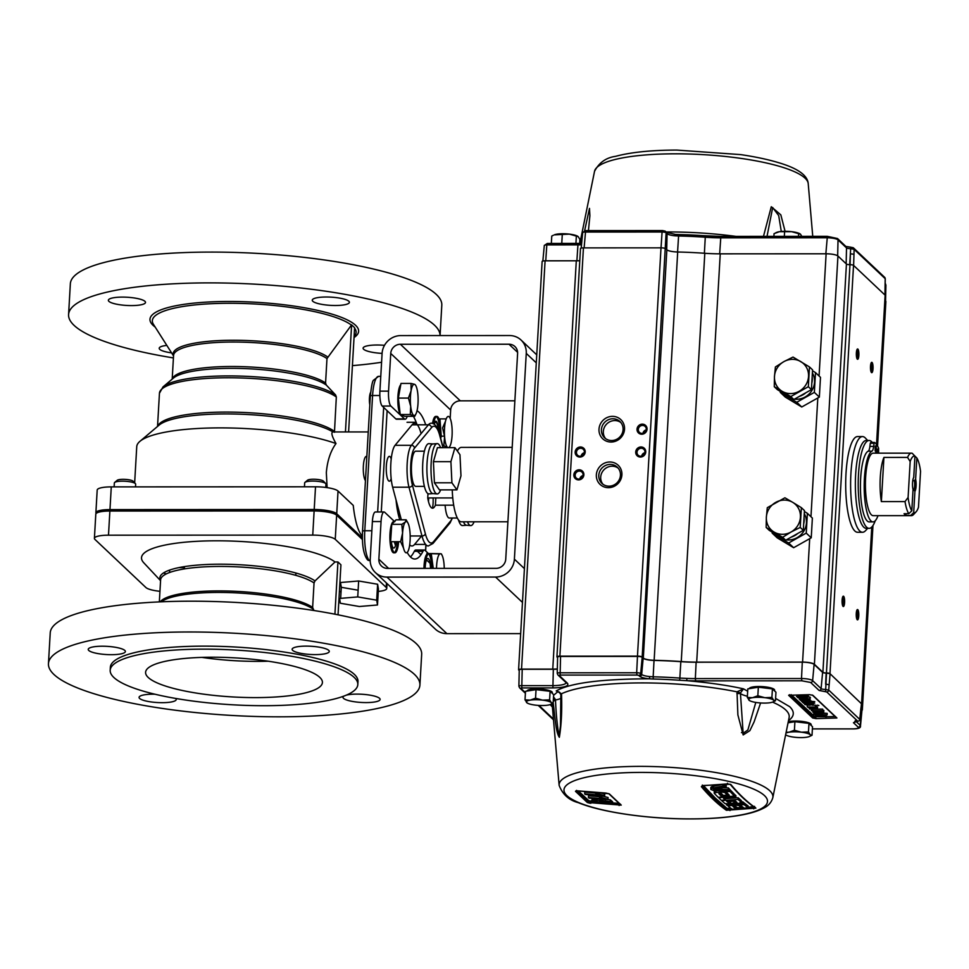<?xml version="1.0" encoding="UTF-8"?>
<svg xmlns="http://www.w3.org/2000/svg" width="969" height="969" viewBox="0 0 969 969"><rect width="100%" height="100%" fill="white"/><g stroke="black" fill="none" stroke-linecap="round" stroke-linejoin="round"><path stroke-width="1.45" d="M313.956 610.518L312.636 607.442L314.041 582.987L315.01 580.928L335.008 561.972L337.939 561.972L340.931 564.794L338.048 614.806M102.314 646.214A18.605 4.106 -176.7 0 0 88.227 649.375A18.605 4.106 -176.7 0 0 111.302 654.693A18.605 4.106 -176.7 0 0 125.376 651.519A18.605 4.106 -176.7 0 0 102.314 646.214M154.967 694.216A18.605 4.106 -176.7 0 0 153.15 694.192A18.605 4.106 -176.7 0 0 139.076 697.365A18.605 4.106 -176.7 0 0 162.138 702.682A18.605 4.106 -176.7 0 0 176.225 699.509A18.605 4.106 -176.7 0 0 175.668 698.431M343.91 696.093A18.605 4.106 -176.7 0 0 342.978 697.28A18.605 4.106 -176.7 0 0 366.04 702.586A18.605 4.106 -176.7 0 0 380.114 699.412A18.605 4.106 -176.7 0 0 357.052 694.107A18.605 4.106 -176.7 0 0 346.175 695.185M306.204 646.117A18.605 4.106 -176.7 0 0 292.129 649.291A18.605 4.106 -176.7 0 0 315.191 654.608A18.605 4.106 -176.7 0 0 329.278 651.434A18.605 4.106 -176.7 0 0 306.204 646.117M204.035 649.145A124.02 27.398 3.3 0 1 357.815 684.562A124.02 27.398 3.3 0 1 263.956 705.698A124.02 27.398 3.3 0 1 110.187 670.282A124.02 27.398 3.3 0 1 204.035 649.145M110.187 670.282L110.357 667.266A124.02 27.398 3.3 0 1 204.217 646.129A124.02 27.398 3.3 0 1 357.985 681.534L357.815 684.562M268.147 661.209A88.554 19.562 3.3 0 1 257.475 661.379A88.554 19.562 3.3 0 1 201.94 657.394M255.392 697.607A88.554 19.562 3.3 0 1 145.592 672.316A88.554 19.562 3.3 0 1 212.611 657.224A88.554 19.562 3.3 0 1 322.411 682.515A88.554 19.562 3.3 0 1 255.392 697.607M384.499 345.327A18.605 4.106 -176.7 0 0 377.183 345A18.605 4.106 -176.7 0 0 363.096 348.174A18.605 4.106 -176.7 0 0 382.089 353.382M326.335 297.011A18.605 4.106 -176.7 0 0 312.26 300.184A18.605 4.106 -176.7 0 0 335.322 305.501A18.605 4.106 -176.7 0 0 349.397 302.328A18.605 4.106 -176.7 0 0 326.335 297.011M122.445 297.108A18.605 4.106 -176.7 0 0 108.358 300.281A18.605 4.106 -176.7 0 0 131.433 305.586A18.605 4.106 -176.7 0 0 145.507 302.413A18.605 4.106 -176.7 0 0 122.445 297.108M166.838 345.4A18.605 4.106 -176.7 0 0 159.207 348.259A18.605 4.106 -176.7 0 0 171.574 352.873M398.925 516.889A52.714 13.069 90 0 0 399.567 513.17M134.655 482.865L136.738 446.697A110.381 24.395 3.3 0 1 139.924 441.343A110.381 24.395 3.3 0 1 220.278 427.886A110.381 24.395 3.3 0 1 336.001 443.548C330.562 451.045 327.34 460.747 326.335 472.63L327.122 487.625M362.382 536.039A52.714 13.069 -90 0 1 353.249 505.394L338.036 491.041L336.727 513.74A18.605 4.106 -176.7 0 0 314.21 509.5L109.969 509.597A18.605 4.106 -176.7 0 0 95.883 512.758A18.605 4.106 -176.7 0 0 96.137 513.509M345.436 431.944L351.614 324.845L326.977 358.566L325.572 383.021L326.299 385.068L335.601 394.964L336.328 397.011L334.462 432.271M368.256 431.932L332.948 431.944C330.877 432.453 331.895 436.316 336.001 443.548M325.778 487.443L325.959 484.125A10.671 2.362 -176.7 0 0 325.717 483.579A10.671 2.362 -176.7 0 0 312.745 481.072A10.671 2.362 -176.7 0 0 304.981 482.38A10.671 2.362 -176.7 0 0 304.666 482.901L304.448 486.813M304.981 482.38L307.524 480.224A8.188 1.805 3.3 0 1 313.484 479.231A8.188 1.805 3.3 0 1 323.44 481.145L325.717 483.579M135.503 486.886L135.648 484.209A10.671 2.362 -176.7 0 0 135.406 483.652A10.671 2.362 -176.7 0 0 122.421 481.157A10.671 2.362 -176.7 0 0 114.657 482.465A10.671 2.362 -176.7 0 0 114.354 482.974L114.124 486.886M114.657 482.465L117.201 480.309A8.188 1.805 3.3 0 1 123.16 479.316A8.188 1.805 3.3 0 1 133.128 481.23L135.406 483.652M366.851 456.399L366.355 456.399A12.403 3.077 90 0 0 363.363 465.968A12.403 3.077 90 0 0 365.446 480.636M352.413 365.628A186.036 41.11 -176.7 0 0 381.58 362.261M68.581 314.586L70.349 283.796A186.036 41.11 3.3 0 1 211.145 252.085A186.036 41.11 3.3 0 1 441.803 305.211L440.059 335.565A186.036 41.11 -176.7 0 0 209.365 282.887A186.036 41.11 -176.7 0 0 68.581 314.586A186.036 41.11 -176.7 0 0 173.415 357.924M189.234 631.982A186.036 41.11 3.3 0 1 419.904 685.107A186.036 41.11 3.3 0 1 279.108 716.818A186.036 41.11 3.3 0 1 48.45 663.692A186.036 41.11 3.3 0 1 189.234 631.982M48.45 663.692L50.231 632.902A186.036 41.11 3.3 0 1 191.014 601.192A186.036 41.11 3.3 0 1 421.672 654.317L419.904 685.107M314.21 582.151A99.213 21.924 3.3 0 1 313.12 582.357M160.588 580.431A79.749 17.624 3.3 0 1 220.217 564.2A79.749 17.624 3.3 0 1 315.01 580.928M166.329 573.89A99.213 21.924 3.3 0 1 163.446 572.97M160.563 580.685L143.812 562.819A99.213 21.924 3.3 0 1 216.608 540.799A99.213 21.924 3.3 0 1 335.008 561.972M159.34 601.894L160.612 579.886A78.877 17.43 3.3 0 1 220.302 566.441A78.877 17.43 3.3 0 1 314.041 582.987M339.574 598.454L340.373 603.251L359.342 606.509L377.498 604.983L376.699 600.186L357.743 596.916L339.574 598.454M376.699 600.186L377.619 584.246L358.651 580.988L340.494 582.514L341.294 587.311L358.13 590.206M357.743 596.916L358.651 580.988M377.498 604.983L378.419 589.043L377.619 584.246M340.664 598.37L341.294 587.311M159.958 591.308A18.605 4.106 3.3 0 1 145.895 587.517L94.962 539.442A18.605 4.106 3.3 0 1 94.405 538.364L95.798 514.212A18.605 4.106 3.3 0 1 109.885 511.038L314.126 510.954A18.605 4.106 3.3 0 1 336.643 515.193L362.442 539.527M94.405 538.364A18.605 4.106 3.3 0 1 108.492 535.191L312.745 535.106A18.605 4.106 3.3 0 1 335.25 539.333L386.183 587.408A18.605 4.106 3.3 0 1 386.74 588.486A18.605 4.106 3.3 0 1 378.285 591.417M184.425 567.592L178.974 567.592M341.052 591.671L339.38 591.671M334.923 614.201L337.939 561.972M391.222 458.991A12.403 3.077 90 0 0 386.34 465.956A12.403 3.077 90 0 0 387.648 479.171A12.403 3.077 90 0 0 391.173 478.722M396.042 499.931A43.411 10.768 90 0 0 399.822 519.808M370.194 560.567L369.383 560.567A2.98 2.81 -46.7 0 1 367.505 559.84C363.581 554.74 361.921 545.208 362.527 531.266A2.98 0.654 3.3 0 1 364.78 530.758A24.806 6.153 90 0 0 369.383 560.567M95.883 512.758L97.191 490.06A18.605 4.106 3.3 0 1 111.278 486.886L315.519 486.801A18.605 4.106 3.3 0 1 338.036 491.041M362.394 537.965L336.727 513.74M348.598 431.932L354.606 327.679L351.614 324.845M467.506 521.807A25.158 6.238 90 0 0 470.668 525.598A25.158 6.238 90 0 0 474.095 521.794M463.473 521.807A24.806 6.153 90 0 0 466.477 525.246L470.668 525.598M458.47 519.893A25.121 6.226 90 0 0 462.528 525.549L466.598 525.246M445.122 505.176A17.587 4.361 90 0 0 449.325 518.027L457.344 518.027M424.398 451.191L415.762 451.191A17.587 4.361 90 0 0 411.522 464.769A17.587 4.361 90 0 0 415.774 486.365L424.41 486.353M395.073 445.304L411.413 445.292A2.98 2.762 39.7 0 1 414.502 448.15A21.827 5.414 90 0 0 410.795 464.078A21.827 5.414 90 0 0 412.382 485.021L425.367 533.798A34.23 8.491 90 0 0 433.591 541.562A2.98 2.762 39.7 0 1 432.998 543.464L428.286 545.971A37.21 9.23 -90 0 1 421.987 535.978L408.991 487.201A24.806 6.153 -90 0 1 407.186 463.4A24.806 6.153 -90 0 1 411.413 445.292L428.395 424.81L412.055 424.822L395.073 445.304A24.806 6.153 90 0 0 390.846 463.412A24.806 6.153 90 0 0 392.651 487.213L401.336 519.808M425.367 533.798A2.98 2.108 165.1 0 1 421.987 535.978L410.178 535.978M425.645 544.408L414.587 544.421L421.588 535.978M409.693 544.857A37.21 9.23 90 0 0 414.587 544.421M420.994 433.252A37.21 9.23 90 0 0 412.055 424.822M433.107 497.945A12.403 3.077 -90 0 1 433.095 503.274A12.403 3.077 -90 0 1 432.501 508.168M431.496 427.668A2.98 2.762 39.7 0 0 428.395 424.81A37.21 9.23 -90 0 1 431.035 423.259C434.427 422.738 437.322 426.542 439.708 434.657A2.98 2.108 165.1 0 1 439.72 435.42A34.23 8.491 90 0 0 431.496 427.668L414.502 448.15M453.698 505.176L435.396 505.188L435.82 497.945M452.765 497.933L427.729 497.945A23.559 5.838 90 0 0 435.396 505.188M427.983 493.633L427.729 497.945M440.641 489.866A25.158 6.238 -90 0 1 437.116 493.924A25.158 6.238 -90 0 1 431.157 463.025A25.158 6.238 -90 0 1 437.092 443.608A25.158 6.238 -90 0 1 440.629 447.666M433.143 443.959A24.806 6.153 90 0 0 432.901 443.959A24.806 6.153 90 0 0 427.05 463.109A24.806 6.153 90 0 0 432.925 493.572L437.116 493.924M433.046 493.584L428.976 493.887A25.121 6.226 -90 0 1 422.775 463.049A25.121 6.226 -90 0 1 428.952 443.657L433.022 443.959M454.933 447.654L437.443 447.666L433.422 461.692L434.415 482.792L439.454 489.866L456.944 489.866L460.978 475.827L459.972 454.727L454.933 447.654L450.912 461.68L451.917 482.792L456.944 489.866M451.917 482.792L434.415 482.792M450.912 461.68L433.422 461.692M428.407 553.517L425.04 550.344A12.403 3.077 90 0 0 424.337 550.017A12.403 3.077 90 0 0 422.981 551.3L414.32 551.313A12.403 3.077 -90 0 1 415.689 550.017L424.337 550.017M417.409 551.313L420.994 554.692M426.505 559.9L430.006 563.207A12.403 3.077 -90 0 1 430.054 563.243L430.006 563.207M430.951 555.915L431.653 556.581M394.48 521.492L384.729 512.298A12.403 3.077 90 0 0 384.027 511.971A12.403 3.077 90 0 0 381.047 521.552L372.387 521.552L370.219 559.234A18.35 17.309 -46.7 0 0 375.403 572.57A18.35 17.309 -46.7 0 0 386.97 577.1L495.583 577.052A18.35 17.309 -46.7 0 0 514.394 559.161L526.264 353.394A18.35 17.309 -46.7 0 0 521.08 340.058A18.35 17.309 -46.7 0 0 509.512 335.54L400.9 335.577A18.35 17.309 -46.7 0 0 382.089 353.467L379.909 391.137L388.557 391.137A12.403 3.077 90 0 0 390.858 406.035L404.485 418.887A12.403 3.077 90 0 0 405.187 419.214A12.403 3.077 90 0 0 406.544 417.93A74.419 18.459 90 0 1 407.392 416.343M405.187 419.214L396.527 419.226A12.403 3.077 -90 0 1 395.824 418.899L404.485 418.887M390.858 406.035L382.21 406.047L395.824 418.899M438.424 430.624A10.853 2.689 90 0 0 436.365 421.479A10.853 2.689 90 0 0 433.918 424.107M450.173 418.378L450.658 410.008A9.424 8.891 133.3 0 1 460.311 400.827L514.878 400.803M388.557 391.137L390.737 353.455A9.424 8.891 133.3 0 1 400.391 344.274L509.004 344.225A9.424 8.891 133.3 0 1 517.603 353.406L505.745 559.174A9.424 8.891 133.3 0 1 496.08 568.355L387.467 568.403A9.424 8.891 133.3 0 1 378.867 559.222L381.047 521.552M425.718 424.81A74.419 18.459 90 0 0 417.009 410.771M375.403 572.57L435.323 629.123A18.35 17.309 -46.7 0 0 446.891 633.641L520.668 633.617M372.387 521.552A12.403 3.077 -90 0 1 375.378 511.983L384.027 511.971M430.515 568.379A10.853 2.689 90 0 0 428.019 558.519A10.853 2.689 90 0 0 425.209 566.865A10.853 2.689 90 0 0 425.149 568.379M391.331 541.719A10.853 2.689 90 0 0 393.777 548.042A10.853 2.689 90 0 0 396.224 541.719M407.186 552.415A74.419 18.459 90 0 0 422.981 551.3M414.32 551.313A74.419 18.459 -90 0 1 410.468 556.957M395.509 545.474A74.419 18.459 -90 0 1 394.298 541.719M425.088 424.81A10.853 2.689 -90 0 1 425.355 423.768M413.412 416.343A74.419 18.459 -90 0 1 416.912 424.349M382.21 406.047A12.403 3.077 -90 0 1 379.909 391.137M507.901 521.782L461.389 521.807A37.21 9.23 -90 0 1 452.244 489.866M457.368 451.069A37.21 9.23 -90 0 1 461.365 447.387L512.189 447.363M763.475 236.375L771.276 206.748L780.832 214.864L785.072 231.3M760.604 702.961L754.088 721.917L749.861 730.674L743.162 734.938L737.881 714.904L737.009 691.842A8.794 1.151 10 0 1 740.413 693.029L743.502 688.85L737.009 691.842A118.739 26.236 -176.7 0 0 641.999 682.915A118.739 26.236 -176.7 0 0 561.475 693.768L556.23 690.909L559.174 692.036L560.797 694.579A8.794 1.853 -5.3 0 1 561.475 693.768L561.56 695.427C562.068 711.488 561.33 725.442 559.343 737.3C555.576 731.716 555.019 715.849 553.081 702.089M703.506 785.653L701.362 786.658C709.587 796.482 717.932 804.355 726.387 810.278L755.868 808.122C747.414 802.199 739.068 794.326 730.844 784.502L727.283 783.909L703.506 785.653L715.158 797.947L727.368 808.679C718.913 802.756 710.58 794.883 702.355 785.072M722.935 784.333A896.277 704.184 110 0 1 713.45 786.295L713.354 788.003A896.277 704.184 -70 0 0 724.812 785.605L724.897 784.163M726.156 787.179A896.349 714.565 110.7 0 1 717.896 788.839A894.472 868.03 -152.3 0 1 715.328 788.754A896.313 714.541 -69.3 0 0 725.733 786.683A893.466 221.586 90 0 0 726.156 787.179L726.253 785.471A893.466 221.586 -90 0 1 725.829 784.963A896.313 714.541 110.7 0 1 725.345 785.072M728.736 790.086A894.702 868.248 -152.3 0 1 716.224 789.783A894.363 221.804 -90 0 1 715.788 789.299A894.593 868.151 27.7 0 0 728.3 789.602A893.466 221.586 90 0 0 728.736 790.086L728.833 788.366A893.466 221.586 -90 0 1 728.397 787.894A894.593 868.151 -152.3 0 1 723.189 787.785M713.402 787.058A894.496 221.84 -90 0 1 712.857 786.416A896.277 704.184 110 0 1 712.263 786.537L711.004 787.809M715.425 788.536L714.48 788.269M729.257 789.36A894.847 866.468 31.9 0 0 729.754 789.372A893.466 221.586 -90 0 1 729.282 788.863A894.811 868.357 -152.3 0 1 728.809 788.863M714.444 788.923A894.847 866.468 31.9 0 0 715.401 788.96M722.147 794.265A896.386 845.489 133.3 0 1 721.275 794.326A894.423 221.816 -90 0 1 720.306 793.345M727.961 793.841A896.386 845.489 133.3 0 1 727.319 793.89M727.004 791.019A893.793 221.671 90 0 0 727.622 791.673M734.042 794.132L734.054 793.853A893.466 221.586 -90 0 1 730.117 789.759A896.046 845.174 133.3 0 1 729.73 789.796M715.97 790.813L714.262 791.382L714.226 793.248L715.873 792.533L715.97 790.813A896.046 845.174 133.3 0 0 717.181 790.74M715.873 792.533A896.046 845.174 -46.7 0 0 722.038 792.097L724.751 792.509A893.939 221.695 90 0 0 727.259 795.113L727.356 793.405A893.939 221.695 -90 0 1 725.006 790.97M735.846 797.402A896.47 845.574 133.3 0 1 723.516 798.335A894.423 221.816 90 0 0 724.303 799.086A894.423 221.816 90 0 0 725.309 800.031A896.458 845.562 133.3 0 1 721.324 800.297A894.69 221.889 -90 0 1 720.306 799.34A894.69 221.889 -90 0 1 719.071 798.165L720.706 797.499A896.446 845.549 -46.7 0 0 734.853 796.445A893.466 221.586 90 0 0 735.846 797.402L735.943 795.694A893.466 221.586 -90 0 1 734.95 794.737A896.446 845.549 133.3 0 1 734.078 794.81M733.921 795.852A896.47 845.574 -46.7 0 0 734.89 795.779M526.966 691.091A12.694 2.81 3.3 0 1 536.572 688.947A12.694 2.81 3.3 0 1 552.318 692.569L552.269 693.356M788.281 721.699A12.694 2.81 3.3 0 1 795.44 721.021A12.694 2.81 3.3 0 1 811.186 724.642L811.138 725.43M749.279 688.644A12.694 2.81 3.3 0 1 758.884 686.512A12.694 2.81 3.3 0 1 774.619 690.134L774.57 690.921M608.399 487.673A13.178 12.44 133.3 0 1 596.359 474.834A13.178 12.44 133.3 0 1 609.876 461.995A13.178 12.44 133.3 0 1 621.904 474.822A13.178 12.44 133.3 0 1 608.399 487.673M610.252 464.405A11.18 10.538 -46.7 0 0 599.726 471.418A11.18 10.538 -46.7 0 0 601.943 483.422A11.18 10.538 -46.7 0 0 608.992 486.172A11.18 10.538 -46.7 0 0 619.518 479.158A11.18 10.538 -46.7 0 0 617.289 467.167A11.18 10.538 -46.7 0 0 610.252 464.405M618.186 468.124A11.18 10.538 -46.7 0 0 612.154 466.21A11.18 10.538 -46.7 0 0 601.931 472.593A11.18 10.538 -46.7 0 0 602.96 484.258M611.027 442.034A13.178 12.44 133.3 0 1 598.999 429.194A13.178 12.44 133.3 0 1 612.505 416.355A13.178 12.44 133.3 0 1 624.533 429.182A13.178 12.44 133.3 0 1 611.027 442.034M612.88 418.765A11.18 10.538 -46.7 0 0 602.355 425.779A11.18 10.538 -46.7 0 0 604.583 437.782A11.18 10.538 -46.7 0 0 611.621 440.532A11.18 10.538 -46.7 0 0 622.146 433.518A11.18 10.538 -46.7 0 0 619.918 421.527A11.18 10.538 -46.7 0 0 612.88 418.765M620.814 422.484A11.18 10.538 -46.7 0 0 614.794 420.57A11.18 10.538 -46.7 0 0 604.559 426.954A11.18 10.538 -46.7 0 0 605.589 438.618M641.744 434.221A5.172 4.881 133.3 0 1 637.021 429.182A5.172 4.881 133.3 0 1 642.326 424.143A5.172 4.881 133.3 0 1 647.05 429.182A5.172 4.881 133.3 0 1 641.744 434.221M642.532 425.427A4.106 3.864 -46.7 0 0 639.479 432.404A4.106 3.864 -46.7 0 0 645.935 430.842A4.106 3.864 -46.7 0 0 642.532 425.427M646.226 429.873A4.106 3.864 -46.7 0 0 642.968 433.313M640.751 456.242A4.106 3.864 -46.7 0 0 643.804 449.265A4.106 3.864 -46.7 0 0 637.008 452.244A4.106 3.864 -46.7 0 0 640.751 456.242M645.742 452.002A5.172 4.881 133.3 0 1 640.436 457.041A5.172 4.881 133.3 0 1 635.712 452.002A5.172 4.881 133.3 0 1 641.018 446.963A5.172 4.881 133.3 0 1 645.742 452.002M644.906 452.693A4.106 3.864 -46.7 0 0 641.66 456.133M580.201 456.266A4.106 3.864 -46.7 0 0 583.253 449.289A4.106 3.864 -46.7 0 0 576.458 452.269A4.106 3.864 -46.7 0 0 580.201 456.266M585.191 452.026A5.172 4.881 133.3 0 1 579.886 457.065A5.172 4.881 133.3 0 1 575.162 452.026A5.172 4.881 133.3 0 1 580.467 446.988A5.172 4.881 133.3 0 1 585.191 452.026M584.355 452.717A4.106 3.864 -46.7 0 0 581.109 456.157M578.893 479.086A4.106 3.864 -46.7 0 0 581.933 472.109A4.106 3.864 -46.7 0 0 575.15 475.089A4.106 3.864 -46.7 0 0 578.893 479.086M583.871 474.846A5.172 4.881 133.3 0 1 578.566 479.885A5.172 4.881 133.3 0 1 573.842 474.846A5.172 4.881 133.3 0 1 579.147 469.808A5.172 4.881 133.3 0 1 583.871 474.846M583.047 475.537A4.106 3.864 -46.7 0 0 579.789 478.977M564.903 243.449A12.694 2.81 -176.7 0 0 562.262 243.389A12.694 2.81 -176.7 0 0 559.767 243.449M870.949 371.49A4.106 1.017 90 0 0 871.712 368.426A4.106 1.017 90 0 0 870.961 363.496A4.106 1.017 90 0 0 870.949 363.496M872.052 362.454A5.172 1.284 -90 0 1 873.021 368.68A5.172 1.284 -90 0 1 871.47 372.532A5.172 1.284 -90 0 1 871.434 372.496A5.172 1.284 -90 0 1 870.477 367.493A5.172 1.284 -90 0 1 871.434 362.491A5.172 1.284 -90 0 1 872.052 362.454M858.861 355.32A5.172 1.284 -90 0 1 857.286 359.136A5.172 1.284 -90 0 1 856.366 352.958A5.172 1.284 -90 0 1 857.286 349.131A5.172 1.284 -90 0 1 858.861 355.32M856.802 358.13A4.106 1.017 90 0 0 857.565 355.078A4.106 1.017 90 0 0 856.79 350.136M844.605 602.536A5.172 1.284 -90 0 1 843.03 606.352A5.172 1.284 -90 0 1 842.109 600.174A5.172 1.284 -90 0 1 843.03 596.347A5.172 1.284 -90 0 1 844.605 602.536M842.545 605.359A4.106 1.017 90 0 0 843.309 602.294A4.106 1.017 90 0 0 842.545 597.352M856.693 618.707A4.106 1.017 90 0 0 857.456 615.642A4.106 1.017 90 0 0 856.705 610.724A4.106 1.017 90 0 0 856.693 610.712M857.807 609.671A5.172 1.284 -90 0 1 858.764 615.896A5.172 1.284 -90 0 1 857.226 619.748A5.172 1.284 -90 0 1 857.19 619.712A5.172 1.284 -90 0 1 856.233 614.709A5.172 1.284 -90 0 1 857.177 609.707A5.172 1.284 -90 0 1 857.807 609.671M867.703 528.359L865.535 530.673A47.856 11.87 -90 0 1 862.507 532.272L857.577 532.272A47.856 11.87 -90 0 1 854.876 531.012A47.856 11.87 -90 0 1 845.767 478.94A47.856 11.87 -90 0 1 857.541 436.571L862.458 436.571A47.856 11.87 -90 0 1 865.172 437.831A47.856 11.87 -90 0 1 865.499 438.17L867.667 440.471M862.507 532.272A47.856 11.87 -90 0 1 859.794 531.012A47.856 11.87 -90 0 1 850.685 478.928A47.856 11.87 -90 0 1 862.458 436.571M875.261 520.728A43.944 10.901 -90 0 1 869.12 528.359L866.286 528.359A43.944 10.901 -90 0 1 863.803 527.209A43.944 10.901 -90 0 1 855.433 479.376A43.944 10.901 -90 0 1 866.25 440.471L869.084 440.471A43.944 10.901 -90 0 1 871.567 441.634A43.944 10.901 -90 0 1 872.318 442.445M869.12 528.359A43.944 10.901 -90 0 1 866.637 527.209A43.944 10.901 -90 0 1 858.28 479.376A43.944 10.901 -90 0 1 869.084 440.471M584.634 230.695L589.491 208.408L589.891 215.736L588.437 230.61M580.237 243.425L582.66 232.548M582.744 232.16L589.007 230.61M519.239 670.5L518.706 670.003A3.9 0.86 3.3 0 1 518.585 669.773A3.9 0.86 3.3 0 1 521.54 669.107L552.766 669.094A17.575 3.888 -176.7 0 0 557.332 668.937M542.24 261.715A3.9 0.86 3.3 0 1 542.131 261.485A3.9 0.86 3.3 0 1 545.087 260.818L576.301 260.806A17.575 3.888 -176.7 0 0 579.777 260.722M557.587 657.576L557.054 657.067A3.9 0.86 3.3 0 1 556.933 656.837A3.9 0.86 3.3 0 1 559.888 656.17L637.469 656.134A3.9 0.86 3.3 0 1 642.193 657.03L643.307 658.072A9.763 2.156 -176.7 0 0 654.148 660.289A125.001 27.616 3.3 0 1 681.255 661.573A48.825 10.792 -176.7 0 0 696.699 662.13L802.586 662.081A9.763 2.156 3.3 0 1 814.396 664.298L822.899 672.316A2.931 0.642 -176.7 0 0 826.436 672.983A2.931 0.642 3.3 0 1 829.985 673.649L826.533 673.08L825.564 691.721L819.108 690.473L810.617 682.455L801.872 680.807L801.508 678.53A9.181 2.035 3.3 0 1 812.616 680.626L821.106 688.632A1.95 1.841 133.3 0 1 819.108 690.473M580.588 248.779A3.9 0.86 3.3 0 1 580.479 248.548A3.9 0.86 3.3 0 1 583.435 247.882L661.003 247.846A3.9 0.86 3.3 0 1 665.739 248.742L666.854 249.784A9.763 2.156 -176.7 0 0 677.694 252.001A125.001 27.616 3.3 0 1 704.802 253.284A48.825 10.792 -176.7 0 0 720.246 253.842L826.121 253.793A9.763 2.156 3.3 0 1 837.943 256.01L846.434 264.028A2.931 0.642 -176.7 0 0 849.983 264.694A2.931 0.642 3.3 0 1 853.532 265.361L829.985 673.649M809.006 700.539L809.696 702.464L803.785 702.15M809.672 701.835L809.721 700.817L805.845 701.277M805.893 700.345L807.552 700.369L805.518 699.533L808.873 700.405L807.855 701.132L801.46 701.253L802.005 700.817L800.128 700.127L801.775 699.497L806.123 700.781L807.528 700.345M807.177 701.871L807.116 702.84M808.473 700.115L810.992 700.793L810.193 702.84L814.675 703.167L803.507 703.179L804.379 702.84L802.453 702.319L802.441 700.611M802.453 702.319L805.833 701.52L810.908 702.319L810.193 702.84M810.278 701.314L810.992 700.793L810.241 701.98M803.773 702.355L809.636 702.343M804.73 700.03L805.881 700.672M807.577 707.019L815.741 707.019L807.577 707.019M807.298 705.226L807.213 706.68M812.216 705.166L815.474 705.153L815.389 706.68M807.952 705.166L809.333 705.166M815.547 706.304L817.448 706.885L817.473 708.618L817.557 707.091L816.128 707.503M817.364 708.412L809.721 709.042L815.971 708.315L808.073 707.491L816.237 707.491L815.462 707.83L817.364 708.412M809.418 707.83L809.357 708.702M814.287 707.879L814.239 708.702M815.426 705.965L816.334 705.965L816.237 707.491M816.334 705.965L816.601 707.83M822.657 709.102L822.972 710.992L822.657 709.102L811.489 709.102L811.392 710.628L822.572 710.628M822.972 710.992L811.392 710.628M820.634 710.992L823.759 711.936L813.124 712.288L812.737 710.338M822.62 710.992L822.584 711.597M823.02 710.18L823.856 710.422L823.759 711.936M823.856 710.422L822.996 710.422M812.749 712.045L820.598 711.609M819.265 711.936L822.802 713.681L822.79 711.936M822.681 711.936L821.579 714.08L815.183 714.201L815.728 713.765L813.851 713.075L815.498 712.445L821.179 713.644L819.241 712.481M819.907 710.992L820.634 711.076M816.952 713.681L815.22 713.16L817.57 713.22L818.551 713.729L816.952 713.681M818.853 711.936L818.781 713.172M819.895 712.857L819.847 713.729M816.734 714.916L817.037 715.885L824.389 715.183L819.023 716.043L826.23 716.915L816.685 715.861M817.097 714.916L817.037 715.885M824.801 714.904L824.764 715.534M820.743 714.904L820.707 715.534M815.244 715.728L815.317 714.528L813.585 714.068L813.512 715.388M824.801 714.952L826.315 715.388L826.23 716.915M817.218 714.916L817.158 715.873M826.315 715.388L824.776 715.279M820.731 714.977L819.895 714.916M815.934 714.916L827.114 714.904L815.934 714.916M827.114 714.904L827.199 713.39L822.814 713.39M817.848 713.39L816.019 713.511M821.324 713.39L819.859 713.39M810.411 704.96L809.272 703.882L811.852 704.427L810.411 704.96L810.472 703.979M813.221 703.167L813.282 704.681L813.366 703.155M804.706 704.451L807.904 703.542L813.148 704.427L809.478 705.299L807.976 703.882L806.002 704.463L808.037 705.287L804.706 704.451L804.645 702.658M811.005 702.198L813.136 702.84M807.892 703.882L807.831 704.96M801.46 697.68L810.35 699.097L799.183 699.097L808.243 698.722L797.632 697.632L806.353 696.929L796.494 696.566L807.674 696.566L808.267 697.123L801.448 697.959M808.279 696.905L809.854 697.014L809.769 698.54M806.365 696.566L806.438 695.415L796.591 695.052L807.758 695.039L808.267 697.123M808.352 695.597L806.414 695.754M806.438 695.415L797.693 696.566M797.669 696.941L797.632 697.632M836.913 717.993L816.007 718.635L812.7 718.005L788.633 695.294L809.539 694.664L812.846 695.294L836.913 717.993A0.775 0.739 133.3 0 1 836.417 717.799L812.361 695.1A0.775 0.739 133.3 0 1 812.288 695.015M791.188 694.676L815.862 717.69L813.5 717.242L789.626 694.725M815.716 716.757L824.013 716.745M826.242 716.745L835.484 716.479M809.854 697.014L810.447 697.571L809.83 697.571M808.97 698.879L806.705 699.63M805.578 699.63L803.471 699.642M801.315 699.509L802.09 699.291L800.285 698.177M804.645 698.419L806.208 699.255L807.613 698.819M805.154 698.697L806.208 699.255M816.019 713.39L817.279 713.051M819.883 713.051L820.864 713.051M822.838 713.051L827.199 713.39M813.585 714.068L816.77 714.347M814.808 713.996L815.656 714.25M818.817 712.578L817.182 712.59M815.038 712.457L815.813 712.239L813.936 711.561M817.049 705.153L818.841 705.493L817.049 705.153M811.053 701.314L814.772 701.653L811.041 701.653M805.917 700.006L806.874 700.018M788.633 695.294A0.775 0.739 -46.7 0 0 789.384 694.761M812.7 718.005A0.775 0.739 -46.7 0 0 813.5 717.242A0.775 0.739 -46.7 0 1 814.299 716.491M861.368 703.651L830.082 673.746L829.161 684.768L825.624 684.102L826.157 673.08A2.931 0.642 3.3 0 1 822.608 672.401L814.117 664.395A9.763 2.156 -176.7 0 0 802.296 662.166L696.13 662.215A48.825 10.792 3.3 0 1 680.832 661.67A124.407 27.495 -176.7 0 0 654.027 660.422A9.763 2.156 3.3 0 1 643.162 658.205L642.193 657.297A3.9 0.86 -176.7 0 0 637.469 656.401L560.554 656.437A3.9 0.86 -176.7 0 0 557.599 657.115L557.236 673.37A3.319 0.739 3.3 0 1 559.755 672.801L636.669 672.765A3.319 0.739 3.3 0 1 640.691 673.528L641.66 674.436L643.162 658.205M578.323 790.946A892.388 221.32 90 0 0 588.789 800.685L577.451 790.837M577.718 790.861L575.477 791.322L576.579 790.389L588.365 801.52L590.751 801.617L588.365 801.52A0.981 0.933 129.6 0 1 587.287 802.465L621.226 805.118L609.416 793.962L606 793.054M607.975 799.219L601.797 797.608A896.458 845.562 133.3 0 1 599.508 797.439L603.481 798.722A896.47 845.574 133.3 0 1 588.401 797.499A892.946 221.453 90 0 0 589.031 798.093A896.47 845.574 -46.7 0 0 608.375 799.595A894.496 221.84 -90 0 1 607.975 799.219L608.072 797.511L601.894 795.9L601.797 797.608M601.834 796.881A896.47 845.574 133.3 0 1 588.498 795.791L588.401 797.499M604.329 794.241A896.373 845.477 -46.7 0 0 604.753 794.265A894.496 221.84 -90 0 1 604.353 793.865L604.256 795.573L598.079 793.865A896.228 845.343 133.3 0 1 595.79 793.696L599.763 795.052A896.325 845.44 133.3 0 1 584.682 793.841A892.946 221.453 90 0 0 585.3 794.471A896.373 845.477 -46.7 0 0 604.656 795.985L604.753 794.265M595.862 792.4L595.79 793.696M597.17 792.497L598.139 792.836M598.152 792.569L598.079 793.865M604.353 793.865L599.605 792.666M595.826 793.042A896.325 845.44 133.3 0 1 584.779 792.133L584.682 793.841M595.862 798.674L595.79 799.97C592.459 799.788 591.151 800.079 591.841 800.842L600.332 802.816C604.014 803.083 605.625 802.841 605.165 802.078L603.009 801.218A896.143 872.245 -12.7 0 0 608.266 801.799A894.314 221.792 90 0 0 610.07 803.362A896.252 845.368 -46.7 0 0 612.553 803.531A894.484 221.84 -90 0 1 610.24 801.52A896.204 872.5 168.2 0 1 599.823 800.346A893.83 136.69 91.3 0 0 600.199 800.891L602.936 802.029M609.295 802.707L605.346 802.405L605.201 801.46M592.253 798.371L591.841 800.842M602.766 801.763L599.557 802.271L594.082 801.048L596.662 800.551L596.759 798.844A893.37 304.302 -91.4 0 1 596.601 798.735M596.662 800.551A893.37 304.302 -91.4 0 1 595.79 799.97M596.686 800.176L599.654 800.564L599.557 802.271M599.823 800.346L599.896 798.989M612.553 803.531L612.65 801.823A894.484 221.84 -90 0 1 610.337 799.813A896.204 872.5 168.2 0 1 608.375 799.595M610.337 799.813L610.24 801.52M601.894 795.9A896.458 845.562 133.3 0 1 599.605 795.731L601.858 796.53M592.689 801.339L588.825 800.697L578.36 790.946M618.852 803.337L612.59 802.938M577.657 790.886L608.823 793.696A0.981 0.921 -43.3 0 0 609.416 793.962M620.378 804.161L621.226 805.118L620.378 804.161L590.727 802.15L590.824 803.325M618.973 804.355L619.106 805.53M724.812 785.605A893.466 221.586 90 0 0 725.284 786.15A896.277 714.516 110.7 0 1 713.741 788.463A894.448 221.828 -90 0 1 713.354 788.003M725.284 786.15L725.381 784.442M725.733 786.683L725.829 784.963M715.328 788.754L715.364 788.148M728.3 789.602L728.397 787.894M714.383 789.977L715.328 790.244A894.811 868.357 27.7 0 0 729.185 790.583A893.466 221.586 90 0 0 729.657 791.079A894.847 866.468 -148.1 0 1 713.862 790.607L710.907 789.529L712.167 788.245A896.277 704.184 -70 0 0 712.748 788.124A894.496 221.84 90 0 0 714.383 789.977L714.468 788.318M712.748 788.124L712.857 786.416M729.185 790.583L729.282 788.863M715.328 790.244L715.413 788.754M729.657 791.079L729.754 789.372M710.907 789.529L711.416 786.804M727.259 795.113A896.349 845.465 133.3 0 1 723.262 795.416A894.242 221.78 -90 0 1 721.433 793.514L720.294 793.345A896.168 845.283 133.3 0 1 719.567 793.393L718.889 793.684A894.423 221.816 90 0 0 721.178 796.046L721.275 794.326M721.178 796.046A896.386 845.489 -46.7 0 0 728.615 795.501L728.664 794.568M728.615 795.501L729.294 795.21A893.793 221.671 -90 0 1 726.023 791.794L726.072 790.995M726.023 791.794A896.046 845.174 -46.7 0 0 730.02 791.479A893.466 221.586 90 0 0 733.957 795.561L734.054 793.853M730.02 791.479L730.117 789.759M714.226 793.248A894.69 221.889 -90 0 0 718.174 797.281A896.434 845.537 133.3 0 0 732.322 796.276L734.017 795.706L734.127 793.986M722.038 792.097L722.099 790.898M724.751 792.509L724.836 790.97M734.853 796.445L734.95 794.737M719.095 797.887L719.131 797.221M725.309 800.031L725.418 798.323A894.423 221.816 -90 0 1 725.296 798.214M742.69 803.507A893.466 221.586 90 0 0 743.683 804.318L743.78 802.611A893.466 221.586 -90 0 1 742.787 801.799L742.69 803.507A896.131 845.247 -46.7 0 1 726.362 804.706L726.411 804.004M743.683 804.318A895.998 845.125 133.3 0 1 727.368 805.518A894.69 221.889 -90 0 1 726.362 804.706M742.69 807.722L743.368 807.48A893.793 221.671 -90 0 1 740.05 804.936A895.95 845.077 -46.7 0 0 744.047 804.609A893.466 221.586 90 0 0 748.044 807.661L746.421 808.231A895.126 844.302 133.3 0 1 732.273 809.248A894.69 221.889 -90 0 1 728.276 806.244L729.899 805.663A895.95 845.077 -46.7 0 0 736.065 805.239L738.79 805.505A893.939 221.695 90 0 0 741.333 807.456A895.429 844.593 133.3 0 1 737.348 807.746A894.242 221.78 -90 0 1 735.483 806.329L734.345 806.22A895.804 844.944 133.3 0 1 733.618 806.269L732.939 806.511A894.423 221.816 90 0 0 735.265 808.255A895.332 844.508 -46.7 0 0 742.69 807.722L742.739 807.007M735.725 806.523A895.332 844.508 133.3 0 1 735.362 806.547A894.423 221.816 -90 0 1 734.914 806.22M735.265 808.255L735.362 806.547M748.044 807.661L748.153 805.954A893.466 221.586 -90 0 1 744.144 802.901A895.95 845.077 133.3 0 1 743.768 802.938M744.047 804.609L744.144 802.901M728.276 806.244L728.373 804.524M738.79 805.505L738.826 804.706M738.911 803.81A893.939 221.695 -90 0 1 738.887 803.798L738.003 803.555M741.333 807.456L741.418 806.002M721.687 800.624A896.458 845.562 -46.7 0 0 738.003 799.437A893.466 221.586 90 0 0 741.309 802.344L738.245 803.531L733.145 802.986L730.081 804.137L724.982 803.543A894.69 221.889 -90 0 1 721.687 800.624L721.711 800.273M738.003 799.437L738.099 797.717A896.458 845.562 133.3 0 1 725.393 798.674M741.309 802.344L741.406 800.636A893.466 221.586 -90 0 1 738.099 797.717M734.914 801.763L736.392 801.872M734.708 800.673A893.963 221.707 90 0 0 734.962 800.891L734.865 802.611L737.046 802.441A893.793 221.671 -90 0 1 735.011 800.648A896.422 845.525 133.3 0 1 726.665 801.266A894.423 221.816 90 0 0 728.7 803.047L728.797 801.339A894.423 221.816 90 0 1 728.567 801.133M728.7 803.047L730.88 802.901A894.266 221.78 -90 0 1 729.294 801.52A896.398 845.501 -46.7 0 0 733.279 801.218L733.303 800.782M733.279 801.218A893.963 221.707 90 0 0 734.865 802.611M728.736 802.465L730.178 802.417L730.129 803.204M754.694 807.007L753.494 807.201L754.512 806.329M753.373 806.729L748.08 807.177M754.887 807.165L755.868 808.122L754.887 807.165L729.705 809.43L727.331 809.321L727.368 808.679M727.731 808.291L731.074 808.376M742.714 803.022A895.95 845.077 133.3 0 1 740.352 803.204M735.701 803.555A895.95 845.077 133.3 0 1 732.285 803.798M733.145 803.422A895.998 845.125 -46.7 0 0 734.102 803.362M741.273 802.816A895.998 845.125 -46.7 0 0 742.726 802.695M742.787 801.799A896.131 845.247 133.3 0 1 741.333 801.92M727.513 783.206L727.283 783.909L727.513 783.206M702.271 785.568L730.129 784.248A0.981 0.908 -40 0 0 730.844 784.502M753.458 807.698L753.737 808.873M729.705 809.43L729.96 810.617M726.387 810.278L727.331 809.321C718.877 803.398 710.543 795.537 702.319 785.726L701.362 786.658M560.918 694.228L561.099 695.003A8.794 1.853 -5.3 0 1 560.797 694.579M552.415 707.055L550.15 704.584M553.323 700.175A8.794 1.393 -4.5 0 1 555.382 699.485L553.517 696.832M560.482 725.805L559.065 736.186C557.284 726.278 556.097 714.201 555.491 699.969L555.382 699.485M561.56 695.427L560.845 695.5L560.47 725.866M560.857 698.274A22.493 4.966 3.3 0 1 555.491 699.969A8.794 3.173 173.8 0 0 553.238 701.713M755.796 702.428L747.862 729.984L743.138 733.242L740.413 693.029M747.39 696.226A22.493 4.966 3.3 0 1 740.401 693.562L736.876 693.513M788.669 719.785L789.602 719.822L788.718 719.543M553.614 695.318L557.647 691.83L556.23 690.909C570.244 682.988 601.277 678.954 649.327 678.821L653.312 679.027A122.118 26.987 3.3 0 1 679.632 680.262L686.851 680.686C709.247 682.685 728.131 685.41 743.502 688.85L747.68 691.26M696.13 662.215L695.342 678.579A49.407 10.913 3.3 0 1 686.815 678.409L686.851 680.686L695.706 680.856L695.342 678.579L801.508 678.53L802.296 662.166M686.815 678.409L679.85 678.07L680.832 661.67M653.312 679.027L653.167 676.822L649.787 676.58A10.344 2.289 3.3 0 1 641.66 674.436A1.95 1.841 -46.7 0 1 639.661 676.277L638.692 675.357A1.95 1.841 133.3 0 0 640.691 673.528L642.193 657.297M639.661 676.277C641.115 677.44 644.337 678.288 649.327 678.821L649.787 676.58M557.345 673.564A3.319 0.739 3.3 0 1 557.236 673.37L557.89 674.921A1.95 1.841 133.3 0 0 559.125 675.393L567.519 683.327C569.215 686.088 564.346 687.615 552.899 687.917L553.323 669.276L522.206 669.288A3.9 0.86 -176.7 0 0 519.251 669.954L518.887 686.222A3.319 0.739 3.3 0 1 521.407 685.652L552.536 685.64A18.157 4.009 3.3 0 0 566.223 682.782M557.332 669.155A17.575 3.888 3.3 0 1 553.323 669.276M822.608 672.401L821.106 688.632A3.513 0.775 3.3 0 0 825.261 689.431L828.725 690.098L859.769 719.41A1.95 1.841 133.3 0 1 857.771 721.239L853.459 722.717L858.231 727.21A1.95 1.841 -46.7 0 0 860.218 725.369A9.181 2.035 3.3 0 1 860.496 725.926L862.01 709.72A9.763 2.156 -176.7 0 0 861.72 709.138L860.993 708.448M829.161 684.768L828.725 690.098A1.95 1.841 -46.7 0 1 826.727 691.939L825.564 691.721M852.345 247.519A1.95 1.841 133.3 0 1 854.137 249.348L853.968 254.605A2.931 0.763 -178.2 0 0 850.419 253.939L850.079 264.694M885.024 289.755L885.181 278.66L854.137 249.348L850.673 248.682L849.704 264.694M851.194 247.301L853.58 248.003L884.624 277.304A1.95 1.841 -46.7 0 1 885.181 278.66L885.181 278.951M845.876 246.453L851.097 247.24L850.673 248.682A3.513 0.775 -176.7 0 1 846.518 247.894L838.028 239.876A9.181 2.035 -176.7 0 0 826.92 237.78L720.754 237.829L719.676 253.842M704.378 253.381L705.275 237.235L712.227 237.659A49.407 10.913 -176.7 0 0 720.754 237.829L721.215 236.388L827.381 236.339L825.842 253.793M712.227 237.659L712.445 236.218L705.25 235.782A122.118 26.987 -176.7 0 0 678.942 234.559L674.945 234.401L675.199 235.83L678.591 235.988L677.573 252.001M827.272 236.4L721.324 236.436L678.942 234.559M705.25 235.782L705.275 237.235A123.826 27.362 -176.7 0 0 678.591 235.988L678.906 234.546L674.945 234.401M876.606 444.807L885.23 295.363A2.931 0.642 3.3 0 0 885.133 295.194L853.532 265.361M767.024 236.363L772.681 207.548L778.701 215.602L781.28 231.458M860.847 708.763L859.769 719.41L860.932 708.957A2.931 0.715 5.8 0 0 860.847 708.763L861.598 703.482A2.931 0.642 3.3 0 1 861.683 703.651A2.931 0.642 3.3 0 1 861.453 703.882M884.939 300.366L885.593 300.984A9.763 2.156 3.3 0 1 885.884 301.553L877.551 446.031M861.005 708.291L862.059 709.272A9.763 2.156 3.3 0 1 862.337 709.841A9.763 2.156 3.3 0 1 861.95 710.398M861.489 703.482L860.932 708.957A2.931 0.715 5.8 0 1 860.811 709.138M808.34 386.704L809.478 366.936L793.017 357.064L783.836 361.655A17.575 16.582 133.3 0 1 792.485 359.354A17.575 16.582 133.3 0 1 800.866 361.643A17.575 16.582 133.3 0 1 808.534 376.469A17.575 16.582 133.3 0 1 799.159 391.294A17.575 16.582 133.3 0 1 782.128 391.294L790.74 396.587L808.34 386.704L811.428 389.623L793.829 399.507L777.368 389.635L774.279 386.716L782.128 391.294A17.575 16.582 133.3 0 1 774.473 376.481L774.279 386.716M812.167 376.82A17.575 16.582 133.3 0 1 811.804 383.191M805.942 392.699A17.575 16.582 133.3 0 1 799.546 396.297M780.299 392.397L796.76 402.268L801.751 406.992L785.29 397.108L780.299 392.397L780.287 391.379M792.678 398.816A17.575 16.582 133.3 0 1 788.148 396.975A17.575 16.582 133.3 0 1 784.418 393.862M814.36 392.384L819.35 397.096L820.489 377.341L815.498 372.617L814.36 392.384L796.76 402.268M812.385 372.92A17.575 16.582 133.3 0 1 814.541 382.137A17.575 16.582 133.3 0 1 805.178 396.963A17.575 16.582 133.3 0 1 794.483 399.143M819.35 397.096L801.751 406.992M812.519 370.764L815.498 372.617M787.312 395.606A17.575 16.582 133.3 0 1 784.539 393.935M809.478 366.936L812.567 369.855L811.428 389.623M793.829 399.507L790.74 396.587M775.418 366.96L774.473 376.481A17.575 16.582 133.3 0 1 783.836 361.655L775.418 366.96M913.937 455.103L916.844 457.974A28.319 7.025 -90 0 1 920.55 471.334L918.479 507.259A28.319 7.025 -90 0 1 916.129 511.777L913.488 514.612A31.25 7.752 -90 0 1 911.502 515.653L873.19 515.665A31.25 7.752 -90 0 1 871.422 514.842A31.25 7.752 -90 0 1 865.474 480.83A31.25 7.752 -90 0 1 873.154 453.165L911.478 453.153A31.25 7.752 -90 0 1 912.277 453.322L914.954 456.193A28.319 7.025 -90 0 0 910.17 461.535L908.098 497.472L905.022 501.603L881.366 501.603A31.25 7.752 -90 0 1 883.922 457.416L907.565 457.404A31.25 7.752 -90 0 1 911.478 453.153M911.502 515.653A31.25 7.752 -90 0 1 910.69 515.484L905.954 515.484A31.25 7.752 -90 0 1 904.998 514.83A31.25 7.752 -90 0 1 904.077 513.703L908.801 513.703A31.25 7.752 -90 0 1 905.022 501.603M913.016 489.914L913.864 489.914A6.153 1.526 -90 0 0 914.675 485.808A6.153 1.526 -90 0 0 914.397 480.66L912.762 480.66M871.761 443.245A42.285 10.489 90 0 0 870.659 442.458L874.438 442.445A42.285 10.489 -90 0 1 875.54 443.245A42.285 10.489 -90 0 1 876.376 444.165L875.661 453.165M875.237 446.115L875.104 450.936L875.237 446.115M869.896 446.418L873.675 446.418L874.074 443.245L870.283 443.245L869.896 446.418A8.685 2.156 -90 0 1 868.212 451.154A35.49 8.806 90 0 0 860.436 488.412A35.49 8.806 90 0 0 869.229 521.903L873.021 521.891A35.49 8.806 -90 0 1 864.215 488.412A35.49 8.806 -90 0 1 871.991 451.142L868.212 451.154M873.675 446.418A8.685 2.156 -90 0 1 871.991 451.142M877.999 515.665A35.49 8.806 -90 0 1 873.021 521.891M876.061 453.165L876.315 444.807M876.824 444.807A42.285 10.489 -90 0 1 878.617 448.296L878.604 453.165M874.438 442.445L874.074 443.245M876.751 453.165L877.296 449.01L877.575 453.165M914.397 480.66L915.62 479.255L916.844 457.974M881.366 501.603L883.922 457.416M908.801 513.703L911.805 510.82L913.028 489.539A7.328 1.817 90 0 1 913.731 477.475L914.954 456.193M911.805 510.82A28.319 7.025 -90 0 1 908.098 497.472M907.565 457.404L910.17 461.535M905.954 515.484L906.063 513.703M916.129 511.777A28.319 7.025 -90 0 1 913.694 512.601L910.69 515.484M913.694 512.601L914.918 491.319A7.328 1.817 90 0 0 915.62 479.255M914.918 491.319L913.864 489.914M804.052 517.543A17.575 16.582 133.3 0 1 803.689 523.914M797.826 533.422A17.575 16.582 133.3 0 1 791.431 537.02M793.635 547.715L811.235 537.819L812.373 518.064L807.383 513.34L806.244 533.107L788.645 542.991L772.184 533.12L777.186 537.831L793.635 547.715L788.645 542.991M807.383 513.34L804.403 511.487M804.282 513.643A17.575 16.582 133.3 0 1 806.426 522.86A17.575 16.582 133.3 0 1 797.063 537.686A17.575 16.582 133.3 0 1 786.368 539.866M772.184 533.12L772.172 532.102M784.563 539.539A17.575 16.582 133.3 0 1 780.033 537.698A17.575 16.582 133.3 0 1 776.302 534.585M811.235 537.819L806.244 533.107M779.197 536.329A17.575 16.582 133.3 0 1 776.423 534.658M801.363 507.659L792.751 502.366A17.575 16.582 133.3 0 1 800.418 517.192A17.575 16.582 133.3 0 1 791.043 532.017L800.224 527.427L801.363 507.659L804.452 510.578L803.313 530.346L794.519 535.288L785.714 540.23L769.253 530.358L766.164 527.439L782.625 537.311L791.043 532.017A17.575 16.582 133.3 0 1 774.013 532.017A17.575 16.582 133.3 0 1 766.358 517.204L766.164 527.439M785.714 540.23L782.625 537.311M767.303 507.683L766.358 517.204A17.575 16.582 133.3 0 1 775.733 502.378A17.575 16.582 133.3 0 1 792.751 502.366L784.902 497.787L767.303 507.683M800.224 527.427L803.313 530.346M808.485 731.922L801.387 732.201L794.41 730.263L789.081 732.201A12.694 2.81 3.3 0 1 794.822 731.813A12.694 2.81 3.3 0 1 801.387 732.201A12.694 2.81 3.3 0 1 810.193 734.708L808.485 731.922L808.97 723.383L812.519 726.726L812.022 735.265L810.193 734.708A12.694 2.81 3.3 0 1 809.478 736.476A12.694 2.81 3.3 0 1 806.692 737.215A12.694 2.81 3.3 0 1 794.398 737.215A12.694 2.81 3.3 0 1 786.174 735.132A12.694 2.81 3.3 0 1 785.629 734.744M794.41 730.263L794.907 721.711L808.97 723.383M785.968 733.097A12.694 2.81 3.3 0 1 789.081 732.201L786.125 732.31M788.063 722.801L794.907 721.711M809.478 736.476L812.022 735.265M752.513 697.692A12.694 2.81 3.3 0 1 758.255 697.305A12.694 2.81 3.3 0 1 764.82 697.692L757.843 695.754L752.513 697.692L747.317 697.426L747.814 688.886L758.339 687.203L772.414 688.874L775.951 692.217L775.454 700.757L773.625 700.199A12.694 2.81 3.3 0 1 772.923 701.968A12.694 2.81 3.3 0 1 770.125 702.707A12.694 2.81 3.3 0 1 757.831 702.707A12.694 2.81 3.3 0 1 749.606 700.623A12.694 2.81 3.3 0 1 749.025 700.199A12.694 2.81 3.3 0 1 752.513 697.692M771.918 697.414L764.82 697.692A12.694 2.81 3.3 0 1 773.625 700.199L771.918 697.414L772.414 688.874M757.843 695.754L758.339 687.203M747.317 697.426L749.606 700.623M772.923 701.968L775.454 700.757M530.213 700.127A12.694 2.81 3.3 0 1 535.954 699.739A12.694 2.81 3.3 0 1 542.519 700.127A12.694 2.81 3.3 0 1 551.325 702.634A12.694 2.81 3.3 0 1 550.61 704.402A12.694 2.81 3.3 0 1 547.824 705.141A12.694 2.81 3.3 0 1 535.53 705.141A12.694 2.81 3.3 0 1 527.306 703.058A12.694 2.81 3.3 0 1 526.724 702.646A12.694 2.81 3.3 0 1 530.213 700.127L525.016 699.86L525.513 691.321L536.039 689.637L550.101 691.309L553.65 694.652L553.154 703.191L551.325 702.634L549.617 699.86L542.519 700.127L535.542 698.189L530.213 700.127M535.542 698.189L536.039 689.637M525.016 699.86L527.306 703.058M549.617 699.86L550.101 691.309M550.61 704.402L553.154 703.191M799.909 233.771L800.043 233.844A12.694 2.81 -176.7 0 0 799.909 233.771A12.694 2.81 -176.7 0 0 791.685 231.688A12.694 2.81 -176.7 0 0 779.391 231.688L791.685 231.688L800.491 234.195L802.199 236.969M773.904 236.363L774.061 233.638L779.391 231.688A12.694 2.81 -176.7 0 0 776.605 232.427L775.636 232.851M784.333 236.363L784.587 231.954M798.662 233.626L798.504 236.351M577.706 236.266A12.694 2.81 -176.7 0 0 569.384 234.123L578.19 236.63L579.898 239.404L579.668 243.437M576.361 236.061L575.925 243.449M557.09 234.123A12.694 2.81 -176.7 0 0 554.292 234.861L569.384 234.123A12.694 2.81 -176.7 0 0 557.09 234.123M551.337 243.461L551.761 236.073L553.335 235.285M566.102 243.449L558.568 243.449M561.79 242.94L562.286 234.389M802.296 698.322L804.924 699.255L802.32 698.322M801.496 700.212L804.839 700.781L801.52 699.933M803.228 700.732L803.277 699.981M391.197 541.719A15.625 3.876 90 0 0 394.916 552.814L393.777 552.814A15.625 3.876 -90 0 1 389.926 539.164A15.625 3.876 -90 0 1 392.796 522.073A15.625 3.876 -90 0 1 393.765 521.564L394.407 521.564M397.484 541.719A15.625 3.876 -90 0 1 394.746 552.318A15.625 3.876 -90 0 1 394.347 552.645M394.916 552.814A15.625 3.876 90 0 0 395.885 552.318A15.625 3.876 90 0 0 398.622 541.719M394.904 521.564A15.625 3.876 90 0 0 393.923 522.073M400.633 541.707L390.58 541.719L391.767 524.326L396.091 519.808L406.144 519.808L405.333 522.061A15.625 3.876 -90 0 1 408.022 523.187A15.625 3.876 -90 0 1 409.075 526.228A15.625 3.876 -90 0 1 410.057 541.356A15.625 3.876 -90 0 1 403.552 548.139A15.625 3.876 -90 0 1 402.583 533.023A15.625 3.876 -90 0 1 405.333 522.061L401.82 524.326L402.583 533.023L400.633 541.707L403.552 548.139M391.767 524.326L401.82 524.326M407.876 522.897L406.144 519.808M432.513 423.465A15.625 3.876 -90 0 1 435.747 416.416L436.886 416.416A15.625 3.876 90 0 0 433.579 423.913M436.316 416.585A15.625 3.876 -90 0 1 439.466 427.535A15.625 3.876 -90 0 1 439.587 434.221M440.507 437.661A15.625 3.876 90 0 0 440.592 427.535A15.625 3.876 90 0 0 436.886 416.416M449.192 447.654L449.846 446.37M448.247 447.654A15.625 3.876 -90 0 1 447.412 447.242A15.625 3.876 -90 0 1 444.589 436.547A15.625 3.876 -90 0 1 445.474 421.333A15.625 3.876 90 0 1 452.002 427.523A15.625 3.876 -90 0 1 451.13 442.736A15.625 3.876 -90 0 1 450.016 446.043A15.625 3.876 -90 0 1 448.356 447.654M442.506 445.183L447.799 447.654M446.2 418.887L439.95 418.899L441.246 436.171L444.553 436.171M441.246 436.171L440.713 438.448M445.474 421.333L442.591 427.91L444.589 436.547L443.887 445.183M438.109 429.861A9.763 2.422 90 0 0 438.073 429.219A9.763 2.422 90 0 0 435.747 422.278A9.763 2.422 90 0 0 434.257 424.337M400.185 414.284A15.625 3.876 -90 0 1 398.162 406.314A15.625 3.876 -90 0 1 400.754 384.729M402.632 415.519L401.699 415.519A15.625 3.876 -90 0 1 400.391 414.599M414.611 384.342L411.038 383.433L411.086 390.761A15.625 3.876 -90 0 1 414.611 384.342A15.625 3.876 -90 0 1 417.385 409.015A15.625 3.876 -90 0 1 415.955 413.884A15.625 3.876 -90 0 1 413.848 415.435A15.625 3.876 -90 0 1 410.699 406.302L410.275 414.526L414.72 416.331L415.955 413.884M410.699 406.302A15.625 3.876 -90 0 1 411.086 390.761L408.421 398.077L410.699 406.302M414.72 416.331L404.667 416.343L400.209 414.538L410.275 414.526M400.209 414.538L398.368 398.077L408.421 398.077M398.368 398.077L400.972 383.445L411.038 383.433M370.618 392.409A8.152 2.023 90 0 0 369.577 403.249A8.152 2.023 90 0 0 369.819 404.897M423.962 568.379A15.625 3.876 -90 0 1 427.826 553.723L428.964 553.723A15.625 3.876 90 0 0 425.1 568.379M428.395 553.893A15.625 3.876 -90 0 1 431.229 561.838A15.625 3.876 -90 0 1 431.702 568.379M432.84 568.379A15.625 3.876 90 0 0 432.368 561.838A15.625 3.876 90 0 0 428.964 553.723M441.343 553.929L440.459 553.723A15.625 3.876 90 0 1 442.094 555.334A15.625 3.876 90 0 1 443.778 561.838A15.625 3.876 -90 0 1 444.25 568.379M436.51 568.379A15.625 3.876 -90 0 1 440.459 553.723L426.82 553.517L439.732 553.929M431.29 553.929L433.252 568.379M161.242 601.81A79.41 17.551 3.3 0 1 218.679 592.434A79.41 17.551 3.3 0 1 313.048 609.089M173.524 355.938L153.405 324.276A102.048 22.553 3.3 0 1 229.58 303.273A102.048 22.553 3.3 0 1 351.408 325.087M155.197 327.086A104.495 23.086 3.3 0 1 229.059 301.468A104.495 23.086 3.3 0 1 330.029 313.544A104.495 23.086 3.3 0 1 354.036 337.551M139.924 441.343L159.134 425.1A91.655 20.252 3.3 0 1 225.85 413.933A91.655 20.252 3.3 0 1 332.948 431.944M157.729 426.287A90.783 20.058 3.3 0 1 226.177 412.079A90.783 20.058 3.3 0 1 334.353 431.326M157.535 426.445L159.449 393.244A90.783 20.058 3.3 0 1 228.151 377.765A90.783 20.058 3.3 0 1 336.328 397.011M159.449 393.244L163.034 386.885A89.911 19.864 3.3 0 1 228.478 375.911A89.911 19.864 3.3 0 1 335.601 394.964M163.034 386.885L173.451 378.067A79.749 17.624 3.3 0 1 231.506 368.341A79.749 17.624 3.3 0 1 326.299 385.068M172.3 379.036A78.877 17.43 3.3 0 1 231.833 366.488A78.877 17.43 3.3 0 1 325.572 383.021M172.191 379.133L173.56 355.466A78.877 17.43 3.3 0 1 233.25 342.033A78.877 17.43 3.3 0 1 326.977 358.566M173.536 355.841A79.41 17.551 3.3 0 1 233.214 340.252A79.41 17.551 3.3 0 1 327.595 356.919M354.581 328.128A102.048 22.553 3.3 0 1 354.642 335.88L354.097 336.558M160.188 601.858A78.877 17.43 3.3 0 1 218.897 590.908A78.877 17.43 3.3 0 1 312.636 607.442M336.643 515.193L335.25 539.333M386.437 582.987L386.183 587.408M314.126 510.954L312.745 535.106M109.885 511.038L108.492 535.191M169.66 570.063L169.514 572.534M387.128 410.674L381.277 511.983M377.644 511.983L383.676 407.416M425.548 550.816L425.9 544.699M428.407 501.215L428.589 497.945M370.412 396.2A2.98 0.654 3.3 0 1 370.328 396.018A2.98 0.654 3.3 0 1 372.581 395.522L364.78 530.758L371.866 530.758M362.624 531.436A2.98 0.654 3.3 0 1 362.527 531.266L370.328 396.018C371.43 386.05 372.496 380.781 373.537 380.211L378.564 376.372A24.806 6.153 90 0 0 372.581 395.522L379.86 395.509M315.519 486.801L314.21 509.5M111.278 486.886L109.969 509.597M412.382 485.021A2.98 2.108 165.1 0 1 408.991 487.201L392.651 487.213M433.591 541.562L450.585 521.08A2.98 2.762 39.7 0 1 449.991 522.981L452.39 518.027M450.585 521.08A21.827 5.414 90 0 0 452.135 518.027M442.978 447.666L439.72 435.42M390.737 353.455L450.658 410.008M400.391 344.274L460.311 400.827M509.004 344.225L517.616 352.353M386.97 577.1L446.891 633.641M495.583 577.052L522.473 602.415M514.394 559.161L524.423 568.621M526.264 353.394L536.281 362.854M378.867 559.222L388.593 568.403M675.478 153.817A107.075 23.656 -176.7 0 0 594.542 171.307C599.072 162.647 606.085 157.644 615.569 156.336C630.928 152.218 651.35 150.134 676.822 150.074L740.704 154.616C754.948 156.712 767.339 159.328 777.889 162.465C797.426 168.121 807.54 175.183 808.219 183.638A107.075 23.656 -176.7 0 0 675.478 153.817M589.697 803.18A107.075 23.656 3.3 0 1 587.323 802.502M772.814 797.693C771.409 802.429 768.356 805.905 763.669 808.122C758.255 810.992 750.939 813.27 741.709 814.965C727.501 817.582 710.447 818.902 690.534 818.926C648.636 819.047 601.652 812.373 578.311 802.671C569.033 800.261 562.638 794.495 559.137 785.362A107.075 23.656 3.3 0 1 640.158 766.37A107.075 23.656 3.3 0 1 772.814 797.693L789.105 717.654A118.739 26.236 -176.7 0 0 785.702 709.938A118.739 26.236 -176.7 0 0 772.535 702.125M690.364 818.89A101.939 22.529 3.3 0 1 566.986 795.694A101.939 22.529 3.3 0 1 641.115 772.414A101.939 22.529 3.3 0 1 764.493 795.61A101.939 22.529 3.3 0 1 690.364 818.89M666.115 231.954A118.739 26.236 3.3 0 1 667.992 231.942A118.739 26.236 3.3 0 1 736.004 236.388M521.54 669.107L545.087 260.818M552.766 669.094L576.301 260.806M583.435 247.882L559.888 656.17M661.003 247.846L637.469 656.134M675.018 234.353L666.515 232.33A1.95 1.841 133.3 0 1 667.072 233.686L666.103 232.778L642.193 657.03M643.307 658.072L666.854 249.784M677.694 252.001L654.148 660.289M681.255 661.573L704.802 253.284M720.246 253.842L696.699 662.13M817.8 398.162L810.968 516.719M826.121 253.793L819.071 375.996M809.684 538.885L802.586 662.081M837.943 256.01L814.396 664.298M822.899 672.316L846.434 264.028M849.983 264.694L826.436 672.983M814.759 711.004L814.735 711.609M858.231 727.21C858.837 728.203 857.081 728.749 852.962 728.858L853.192 728.858M575.477 791.322L587.287 802.465M605.879 793.054L577.597 790.849M552.136 703.712A118.739 26.236 -176.7 0 0 552.148 703.991L559.137 785.362M775.588 698.407L789.638 706.655C794.495 711.307 794.483 715.703 789.602 719.822L788.657 719.894M742.787 732.503A122.118 26.987 3.3 0 1 741.467 732.649L742.763 732.467M810.617 682.455A1.95 1.841 -46.7 0 0 812.616 680.626L814.117 664.395M801.872 680.807L695.706 680.856M679.632 680.262L679.85 678.07A123.826 27.362 3.3 0 0 653.167 676.822L654.027 660.422M638.692 675.357L637.033 675.054L636.669 672.765L637.469 656.401M637.033 675.054L560.118 675.078L560.554 656.437M559.125 675.393L560.118 675.078M567.519 683.327A1.95 1.841 133.3 0 1 566.296 682.842L557.89 674.921M522.206 669.288L521.77 687.929L552.899 687.917M525.428 692.641L520.777 688.244L521.77 687.929M539.006 705.444L553.444 719.083M520.777 688.244A1.95 1.841 133.3 0 1 519.541 687.76L518.887 686.222A3.319 0.739 3.3 0 0 518.996 686.403M826.727 691.939L857.771 721.239M852.962 728.858L812.385 728.882M853.459 722.717A1.95 1.841 -46.7 0 0 855.191 721.687M856.184 721.566L860.218 725.369L861.72 709.138M853.968 254.605L853.616 265.458M837.664 255.792L838.028 239.876A1.95 1.841 133.3 0 0 837.482 238.519L845.973 246.538A1.95 1.841 133.3 0 1 846.518 247.894L846.155 263.774M827.49 236.4L837.482 238.519M721.324 236.436L712.445 236.218M666.708 249.651L667.072 233.686A10.344 2.289 -176.7 0 0 675.199 235.83M664.322 230.937A1.95 1.841 133.3 0 1 666.103 232.778A3.319 0.739 -176.7 0 0 662.081 232.015L662.554 230.574L664.322 230.937M661.028 247.846L662.081 232.015L585.167 232.051A3.319 0.739 -176.7 0 0 582.66 232.621L581.206 248.1M584.113 247.882L585.639 230.61L662.554 230.574L666.515 232.33M582.66 232.621L585.639 230.61L662.445 230.634M576.882 260.806L577.948 244.891L546.819 244.903L545.753 260.818M578.299 243.498L547.291 243.461L546.819 244.903A3.319 0.739 -176.7 0 0 544.312 245.46L542.846 261.036M578.517 243.498L577.948 244.891A18.157 4.009 -176.7 0 0 581.509 244.794M885.266 300.681L885.194 284.208M885.085 283.275L885.908 285.14A9.181 2.035 -176.7 0 0 885.642 284.62A1.95 1.841 -46.7 0 0 885.206 283.396M885.024 289.477L884.951 295.024M885.133 295.194L876.509 444.807M871.773 527.051L861.598 703.482M885.593 300.984L877.26 445.51M872.621 526.034L862.059 709.272M876.691 449.846L877.635 449.846M184.352 568.924L184.485 566.599M387.019 583.544L386.74 588.486M425.633 550.901L425.985 544.796M428.48 501.53L428.686 497.945M380.769 376.36L378.564 376.372M295.787 575.344L295.92 573.03M439.708 434.657L443.172 447.666M449.991 522.981L432.998 543.464M432.901 443.959L437.092 443.608M521.08 340.058L536.741 354.848M808.219 183.638L812.749 236.351M518.585 669.773L542.131 261.485M556.933 656.837L580.479 248.548M810.992 702.477L811.077 700.95M812.385 728.93L853.083 728.918C858.425 728.882 860.896 727.889 860.496 725.926M605.346 802.393L605.443 800.685M620.705 804.912L608.823 793.696M710.749 789.154L710.846 787.434M730.129 784.248L730.081 784.2C738.342 794.059 746.736 801.993 755.275 807.964M560.118 692.799L559.161 692.036M561.124 694.022L561.548 694.858M553.505 719.822L538.231 705.396M525.392 693.283L519.541 687.76M857.262 721.517L854.67 721.832L855.348 720.67M544.312 245.46L547.291 243.461L581.642 243.376M885.908 285.14L885.569 300.959M594.542 171.307L579.862 243.437M885.036 295.097L885.266 278.806M861.683 703.651L871.87 526.942M862.337 709.841L872.972 525.537M408.022 523.187L407.61 522.364M450.016 446.043L449.543 446.988M407.041 422.29L416.161 422.278M434.572 422.278L435.747 422.278M442.094 555.334L441.367 553.88"/></g></svg>
